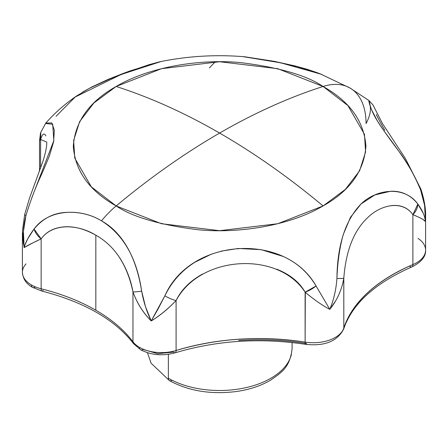 <?xml version="1.0" encoding="UTF-8"?>
<svg xmlns="http://www.w3.org/2000/svg" width="448" height="448" viewBox="0 0 448 448"><rect width="100%" height="100%" fill="white"/><g stroke="black" fill="none" stroke-linecap="round" stroke-linejoin="round"><path stroke-width="0.67" d="M45.366 123.62L45.78 123.11L51.828 122.898L54.337 130.194L53.62 141.786L49.235 156.408L41.91 173.734C35.946 186.239 30.621 200.194 25.934 215.606L23.425 231.498L24.142 247.587C23.8 247.638 25.021 244.675 27.793 238.706L34.059 229.018C42.571 218.719 53.01 213.192 65.374 212.436C78.77 211.618 90.81 214.418 101.489 220.83A77.661 44.839 -60 0 1 116.155 205.94C150.226 177.526 184.71 153.233 219.615 133.067C184.71 153.233 150.226 177.526 116.155 205.94L91.325 186.827L74.771 158.155L73.634 140.482L79.638 121.615L93.867 103.018L116.155 86.475C150.864 65.962 202.21 58.923 240.307 62.586C278.886 67.334 306.471 75.298 323.075 86.475C289.005 97.401 254.514 112.93 219.615 133.067C254.514 153.233 289.005 177.526 323.075 205.94C288.361 226.453 237.014 233.498 198.923 229.835C160.345 225.086 132.754 217.118 116.155 205.94L161.498 223.731L219.615 230.681L277.726 223.731L323.075 205.94C349.832 190.898 364.118 170.99 365.926 146.21C364.118 121.425 349.832 101.517 323.075 86.475A77.661 44.839 -60 0 1 350.146 88.11A77.661 44.839 120 0 0 323.075 86.475L347.906 105.588L364.459 134.26L365.59 151.934L359.587 170.806L345.358 189.398L323.075 205.94C289.005 177.526 254.514 153.233 219.615 133.067C184.71 112.93 150.226 97.401 116.155 86.475C150.226 97.401 184.71 112.93 219.615 133.067C254.514 112.93 289.005 97.401 323.075 86.475L277.726 68.684L219.615 61.734L161.498 68.684L116.155 86.475C89.393 101.517 75.107 121.425 73.298 146.21C75.107 170.99 89.393 190.898 116.155 205.94A77.661 44.839 120 0 0 101.489 220.83C112.118 226.716 120.966 235.99 128.033 248.634C134.4 260.204 138.942 274.372 141.652 291.133L145.488 306.656L151.217 320.953L157.97 309.176L164.875 295.826C171.73 281.674 181.782 270.452 195.031 262.164L211.602 254.05M35.157 287.106A5.18 2.99 -60 0 1 32.57 287.364A5.18 2.99 -60 0 1 31.5 284.995A31.063 17.937 180 0 1 22.4 272.39A31.063 17.937 180 0 1 26.057 263.872M119.386 257.219C126.28 267.999 130.805 279.546 132.955 291.861L132.955 341.785A31.063 17.937 0 0 0 139.513 347.357A31.063 17.937 0 0 0 176.092 350.498A5.18 1.988 72.9 0 1 175.19 352.806A5.18 1.988 72.9 0 1 173.656 352.089L157.662 353.685L143.17 349.468A5.18 2.99 -60 0 1 140.582 349.726A5.18 2.99 -60 0 1 139.513 347.357A31.063 17.937 180 0 1 132.955 341.785A5.18 3.881 143.2 0 0 133.594 343.739A5.18 3.881 -36.8 0 1 132.955 341.785C124.029 329.907 111.653 319.385 95.827 310.218L95.827 235.189L95.827 310.218C79.946 301.078 61.718 293.933 41.149 288.775L41.149 238.857L35.33 241.713M221.032 251.154L238.246 248.478L261.19 249.659L283.097 256.424C297.002 262.634 307.994 272.49 316.075 285.992L329.795 309.338C333.782 299.774 336.157 289.475 336.913 278.432C337.574 261.901 339.679 247.302 343.23 234.629L350.437 217.347L361.021 203.98L374.752 194.97L390.376 191.296C401.397 190.697 410.558 194.947 417.861 204.047L423.198 213.175M425.443 220.993L424.598 205.402L420.616 189.935C414.221 174.698 406.795 161.577 398.339 150.567C389.374 138.712 382.362 128.794 377.317 120.814L371.493 109.609L369.062 102.267L368.928 100.509L349.966 88.004L319.536 73.539L297.03 66.584L274.859 61.606L243.706 56.678C215.326 54.432 187.438 56.118 160.037 61.74L149.156 64.652L130.799 70.941L110.449 78.686L89.617 88.183L76.91 95.766C65.285 103.667 54.908 112.784 45.78 123.11M350.146 88.11A77.661 44.839 -60 0 1 366.05 123.558C369.393 117.292 370.832 111.776 370.367 107.016C368.312 92.966 366.794 103.947 377.317 120.814C386.854 137.043 409.618 161.101 420.616 189.935C424.368 200.2 425.958 210.717 425.404 221.486L422.811 219.313M215.27 61.774L209.345 67.956M39.502 140.722L40.589 139.462L40.589 168.241L40.589 139.462C42.431 133.762 44.184 132.569 45.853 135.89M22.411 272.742A31.063 17.937 0 0 0 31.5 284.995A31.063 17.937 0 0 0 41.149 288.775L41.149 238.857C46.81 231.062 55.289 227.03 66.584 226.75C75.768 226.587 85.512 229.404 95.827 235.189C114.834 245.857 127.215 264.751 132.955 291.861L132.955 341.785A176.03 101.629 0 0 0 95.827 310.218A176.03 101.629 0 0 0 41.149 288.775A5.18 1.674 104 0 0 41.938 291.054A5.18 1.674 -76 0 1 41.149 288.775A31.063 17.937 180 0 1 31.5 284.995A5.18 2.99 120 0 0 32.57 287.364C26.354 283.987 22.96 278.975 22.4 272.311L22.406 232.708M32.446 243.107L24.142 247.587L22.4 233.509M305.329 292.37L305.116 342.104C260.282 335.457 217.274 338.257 176.092 350.498L176.092 300.574C167.754 309.131 159.46 315.924 151.217 320.953C143.007 312.603 136.926 302.904 132.955 291.861A15.534 1.775 -11.7 0 0 141.652 291.133C136.83 258.059 123.446 234.623 101.489 220.83C80.416 207.866 48.546 208.936 34.059 229.018C28.986 235.782 25.676 241.97 24.142 247.587C26.986 245.767 32.654 242.855 41.149 238.857L34.059 229.018A15.534 10.276 38.6 0 0 41.149 238.857C53.082 222.415 78.546 224.47 95.827 235.189M276.741 269.203C289.923 274.439 299.382 282.1 305.116 292.18L305.116 342.104A31.063 17.937 0 0 0 343.812 328.065L343.784 278.337M335.171 301.549L329.795 309.338C337.137 300.238 341.813 289.839 343.812 278.146C345.929 250.555 353.942 230.334 367.847 217.493C380.699 204.803 402.326 199.707 412.888 214.67L412.888 264.594A31.063 17.937 0 0 0 425.6 250.242M415.783 215.93L412.888 214.67L412.888 264.594C375.934 280.689 352.912 301.846 343.812 328.065L343.812 278.146A15.534 1.355 5.4 0 1 336.913 278.432C336.146 289.526 333.771 299.83 329.795 309.338L316.075 285.992C285.286 231.498 190.26 237.731 164.875 295.826L151.217 320.953C159.376 316.075 167.67 309.282 176.092 300.574C181.272 289.794 190.086 280.952 202.546 274.042M175.19 352.806A5.18 1.988 -107.1 0 0 176.092 350.498L176.092 300.574C199.78 255.478 277.906 250.348 305.116 292.18A15.534 6.014 -32.3 0 0 316.075 285.992L305.116 292.18C314.278 299.83 322.504 305.547 329.795 309.338M391.121 205.638C400.624 204.579 407.882 207.592 412.888 214.67A15.534 11.536 -37.9 0 0 417.861 204.047C404.723 185.774 376.835 188.58 361.021 203.98C345.397 220.181 337.361 245 336.913 278.432L336.974 278.432M394.722 145.589L394.481 145.225M384.849 130.34C380.285 122.45 377.434 117.13 376.298 114.391M238.633 340.441C261.582 338.946 284.194 339.948 306.471 343.448A5.18 1.109 -81.1 0 1 305.665 344.333A5.18 1.109 -81.1 0 1 305.116 342.104A176.03 101.629 0 0 0 176.092 350.498A31.063 17.937 180 0 1 139.513 347.357A5.18 2.99 120 0 0 140.582 349.726L133.566 343.7C115.086 319.715 84.549 302.17 41.95 291.054A5.18 1.674 -76 0 0 43.198 290.259M56.062 116.284L75.186 97.026L120.932 74.564L161.067 61.527M242.648 56.582L280.728 62.815L321.423 74.284M425.404 221.486C424.917 216.076 422.402 210.263 417.861 204.047L412.888 214.67C420.319 217.689 424.491 219.962 425.404 221.486L425.6 217.179C425.874 208.824 424.295 199.455 420.868 189.067L405.412 158.525L382.424 123.486L372.977 104.938L368.99 100.582M420.616 189.935A15.534 2.828 -19.9 0 0 420.874 189.045M164.898 295.837L164.875 295.826A15.534 4.67 28.2 0 0 176.092 300.574M132.955 291.861C136.965 303.083 143.046 312.777 151.217 320.953C146.793 311.898 143.606 301.958 141.652 291.133M40.779 132.39A15.534 13.955 17.7 0 0 40.589 139.462L40.83 132.289M40.589 139.462L46.743 142.066M46.743 142.218C46.883 146.278 45.662 152.494 43.086 160.854L29.512 198.178L24.69 214.413A15.534 2.005 14 0 0 25.934 215.606C23.184 226.212 22.59 236.874 24.142 247.587M31.578 198.402L53.833 140.605L52.713 124.264L45.528 123.446M24.707 214.413L22.45 230.591L23.419 244.233M180.376 273.818L180.964 273.336M179.967 274.221L180.594 273.706M418.006 238.375A31.063 17.937 180 0 1 425.6 250.258A31.063 17.937 180 0 1 412.888 264.594A5.18 2.498 67.1 0 1 411.852 266.952A5.18 2.498 -112.9 0 0 412.888 264.594A176.03 101.629 0 0 0 343.812 328.065A5.18 4.155 17.8 0 1 343.627 329.168A5.18 4.155 -162.2 0 0 343.812 328.065A31.063 17.937 180 0 1 305.116 342.104A5.18 1.109 98.9 0 0 305.665 344.333C260.26 337.585 216.759 340.407 175.179 352.811C162.669 356.216 151.138 355.191 140.582 349.726M305.67 344.333C324.604 346.41 337.266 341.331 343.65 329.106C352.128 303.929 374.858 283.214 411.846 266.952A5.18 2.498 67.1 0 1 409.83 266.409M291.441 354.278A72.481 41.849 180 0 1 242.782 388.31A72.481 41.849 180 0 1 168.364 378.246A5.18 2.99 120 0 0 169.434 380.615A5.18 2.99 -60 0 1 168.364 378.246A72.481 41.849 0 0 0 242.782 388.31A72.481 41.849 0 0 0 291.441 354.278M168.364 354.318L168.364 378.246L168.364 354.318M172.021 380.358A5.18 2.99 -60 0 1 169.434 380.615L151.11 363.238L147.431 352.699M39.502 171.242L39.502 140.638L40.544 133.224M411.846 266.952C421.411 262.108 425.992 256.497 425.6 250.124L425.6 216.765M82.314 92.294L91.543 87.114L108.293 79.302L123.183 73.433L130.351 70.806L159.712 61.796M244.261 56.7L274.366 61.359L294.958 65.912L307.283 69.328L318.186 73.024M40.785 132.373L45.741 123.178M32.57 287.364L41.95 291.054M292.096 342.53L292.096 348.656C289.99 367.584 281.322 372.618 270.71 380.078C261.139 385.734 249.866 389.525 236.886 391.451C211.316 394.733 188.832 391.121 169.434 380.615"/></g></svg>
